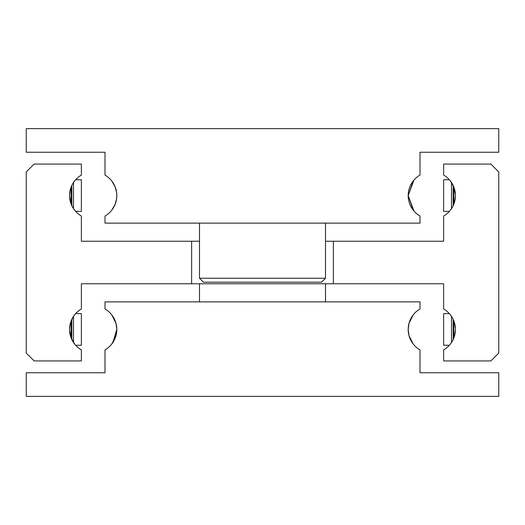 <?xml version="1.0" encoding="UTF-8"?>
<svg xmlns="http://www.w3.org/2000/svg" width="525" height="525" viewBox="0 0 525 525"><rect width="100%" height="100%" fill="white"/><g stroke="black" fill="none" stroke-linecap="round" stroke-linejoin="round"><path stroke-width="0.79" d="M451.94 341.808L450.083 344.42M455.431 330.1L454.571 335.764L453.167 339.55L453.167 319.325L454.571 323.111L455.431 328.775M333.375 283.762L443.625 283.762L443.625 308.976A23.625 23.625 0 0 1 443.625 349.899L443.625 360.938L490.875 360.938L498.75 353.062L498.75 171.938L490.875 164.062L443.625 164.062L443.625 175.101A23.625 23.625 0 0 1 443.625 216.024L443.625 241.238L333.375 241.238L333.375 283.762L81.375 283.762L81.375 308.976A23.625 23.625 0 0 0 81.375 349.899L81.375 360.938L34.125 360.938L26.25 353.062L26.25 171.938L34.125 164.062L81.375 164.062L81.375 175.101A23.625 23.625 0 0 0 81.375 216.024L81.375 241.238L199.5 241.238M74.918 344.42L71.138 337.916L69.569 330.1M69.569 328.775L70.429 323.111L73.06 317.067L71.833 319.325L71.833 339.55L73.06 341.808M73.06 183.192L74.918 180.58M69.569 194.9L70.429 189.236L71.833 185.45L71.833 205.675L73.06 207.933L71.138 204.041L69.569 196.225M450.083 180.58L453.863 187.084L455.431 194.9M455.431 196.225L454.571 201.889L453.167 205.675L453.167 185.45L451.94 183.192M325.5 241.238L333.375 241.238M75.646 211.385L81.375 211.385L81.375 179.74L75.646 179.74M449.354 211.385L443.625 211.385L443.625 179.74L449.354 179.74M451.5 208.622L451.5 182.503M453.167 205.675L451.94 207.933L453.167 205.675M75.646 345.26L81.375 345.26L81.375 313.615L75.646 313.615M449.354 345.26L443.625 345.26L443.625 313.615L449.354 313.615M451.5 342.497L451.5 316.378M451.94 317.067L450.083 314.455M73.5 316.378L73.5 342.497M73.06 317.067L74.918 314.455M451.94 207.933L450.083 210.545M73.5 182.503L73.5 208.622M74.918 210.545L73.06 207.933M191.625 283.762L191.625 241.238M199.5 301.875L199.5 283.762M325.5 283.762L325.5 301.875M413.168 314.928L408.995 323.315L413.168 314.928M408.995 323.315L408.188 329.438A23.625 23.625 0 0 1 420 308.976L420 301.875L105 301.875L105 308.976A23.625 23.625 0 0 1 116.812 329.438L116.005 335.56L111.832 343.947L112.888 342.477L116.812 329.438A23.625 23.625 0 0 1 105 349.899L105 372.75L26.25 372.75L26.25 396.375L498.75 396.375L498.75 372.75L420 372.75L420 349.899A23.625 23.625 0 0 1 408.188 329.438L408.995 335.56L410.977 340.574M116.812 329.438L116.005 323.315L111.832 314.928L114.023 318.301M413.168 343.947L408.995 335.56M203.438 282.188L199.5 278.25L325.5 278.25L321.562 282.188L203.438 282.188M199.5 223.125L199.5 278.25M325.5 278.25L325.5 223.125M413.93 210.998L408.188 195.562L413.168 181.053M111.832 181.053L115.093 186.716L116.609 192.458L116.812 195.562L116.609 198.667L115.093 204.409L111.832 210.072L115.093 204.409L116.609 198.667L116.812 195.562L116.609 192.458L115.093 186.716L111.832 181.053M413.93 180.127L408.188 195.562A23.625 23.625 0 0 1 420 175.101L420 152.25L498.75 152.25L498.75 128.625L26.25 128.625L26.25 152.25L105 152.25L105 175.101A23.625 23.625 0 0 1 105 216.024L105 223.125L420 223.125L420 216.024A23.625 23.625 0 0 1 408.188 195.562L413.168 210.072M71.138 204.041L71.138 187.084M71.138 337.916L71.138 320.959M453.863 320.959L453.863 337.916M453.863 187.084L453.863 204.041"/></g></svg>
